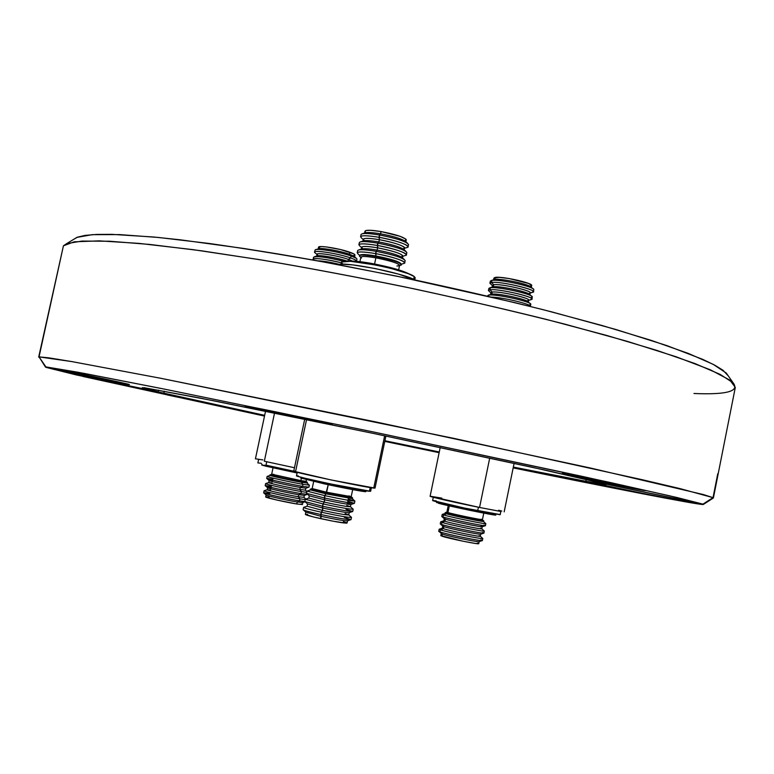 <?xml version="1.0" encoding="UTF-8"?>
<svg xmlns="http://www.w3.org/2000/svg" width="774" height="774" viewBox="0 0 774 774"><rect width="100%" height="100%" fill="white"/><g stroke="black" fill="none" stroke-linecap="round" stroke-linejoin="round"><path stroke-width="1.16" d="M331.156 424.133C320.92 422.633 240.608 405.653 245.068 405.924L288.112 415.541L332.375 424.287L298.261 416.557L245.726 405.992C252.218 406.718 332.733 423.668 332.365 424.229L331.156 424.133M641.307 490.01C623.738 486.846 558.489 473.146 562.427 473.436L644.142 490.513L565.668 473.949C579.978 476.436 645.913 490.223 645.497 490.639L641.307 490.01M660.067 496.985L595.119 483.373L660.067 496.985M439.139 452.635L402.867 444.798L439.139 452.635M230.139 408.227L167.59 395.03L230.139 408.227M129.345 384.581C126.21 384.426 49.817 368.25 53.338 368.482L129.345 384.581L53.348 368.482C53.687 368.056 130.051 384.185 129.51 384.562L129.345 384.581M63.429 245.803L38.7 357.046L63.429 245.803L39.039 356.891L46.256 367.437L76.761 375.032L158.254 391.838L142.387 387.629L158.254 391.838L158.622 390.115L158.254 391.838L76.761 375.032L45.55 367.157L39.039 356.891L71.663 361.564L160.779 378.293L453.361 438.278L642.207 479.706L680.027 488.607L713.018 497.643L717.759 473.746L713.386 498.001L735.3 387.464L729.901 380.131L710.464 369.846L676.147 356.775L627.114 341.305L564.875 324.151C517.661 312.154 467.322 300.37 413.867 288.799C360.123 277.721 308.603 267.988 259.319 259.609L193.055 249.644L139.039 243.384L99.227 240.859L74.198 241.817L63.429 245.803L67.512 243.307L63.429 245.803L66.69 243.617L81.976 241.072L109.579 241.236L149.643 244.429L201.463 250.795L263.324 260.267C308.739 268.036 356.098 276.957 405.392 287.019C454.599 297.535 501.571 308.323 546.289 319.391L606.777 335.471L656.807 350.38L694.8 363.499L720.159 374.393L733.152 382.849C739.731 391.296 726.68 394.846 693.968 393.502M728.286 375.922L726.283 373.049L713.367 364.438L688.463 353.476L651.35 340.415L602.627 325.67L543.87 309.871C500.468 299.045 454.918 288.528 407.211 278.321L336.506 264.321C290.434 255.933 247.99 248.986 209.183 243.471L158.631 237.483L119.399 234.59L92.183 234.667L76.907 237.395L73.917 239.214L77.545 237.144L85.169 235.383L96.556 234.435L111.804 234.348L153.871 237.028L180.497 239.843L243.684 248.454L279.443 254.191L317.301 260.78L396.752 276.154L514.826 302.624L551.136 311.728L615.707 329.443L666.84 345.591L702.705 359.359L714.77 365.183L722.993 370.243L728.286 375.922M713.135 498.146L717.759 473.746L713.018 497.643L702.956 504.145L604.194 483.779L530.683 466.925L372.284 433.198L215.075 401.029L143.916 387.668L198.483 397.749L372.284 433.198L547.586 470.64L604.194 483.779L702.956 504.145L669.936 495.882L582.193 476.368L373.232 431.931L164.891 389.216L77.932 372.236L45.637 366.857L83.766 373.329L161.389 388.509L373.232 431.931L609.09 482.25L677.047 497.537L702.956 504.145L713.018 497.643L703.44 494.567L590.436 468.018L375.409 421.849L160.779 378.293L71.663 361.564L48.452 357.781L39.039 356.891L39.087 357.414M585.87 481.273L513.326 467.08L585.87 481.273L586.257 479.358L585.87 481.273L606.129 484.505L585.87 481.273M439.274 452.006L384.91 440.745L439.274 452.006M264.669 415.338L163.885 393.153L164.311 391.17L163.885 393.153L264.669 415.338M605.713 484.089L703.431 504.406L690.379 502.694L513.162 467.893C610.686 487.784 695.613 504.425 703.063 504.522L713.386 497.982L703.431 504.406L605.713 484.089M439.129 452.684L384.775 441.393L439.129 452.684M83.07 376.493L264.514 416.073L83.07 376.493L163.885 393.153L82.973 376.319M439.245 452.142L404.115 444.992L439.245 452.142M531.312 287.318L531.68 285.538C533.296 283.11 501.804 276.066 495.273 277.402L494.847 279.443C500.797 278.234 529.426 284.3 531.08 287.115L530.625 286.728C526.978 283.719 500.439 278.311 494.847 279.443L491.877 280.401C498.262 279.114 528.884 285.354 533.044 288.789L530.625 286.728M533.354 291.788L533.77 289.757C535.627 287.019 499.336 278.911 491.877 280.401L491.451 282.452C498.911 280.981 535.211 289.089 533.354 291.788L531.612 292.504M530.132 293.104L532.338 292.388C541.694 290.898 500.304 280.807 491.451 282.452L493.764 284.735C501.475 283.352 537.369 292.088 529.31 293.365M529.813 294.652L530.18 292.853C531.777 290.531 500.275 283.497 493.764 284.735L493.338 286.777C499.298 285.654 528.091 291.769 529.6 294.468L529.164 294.101C525.643 291.188 498.94 285.732 493.338 286.777L490.358 287.744C496.753 286.554 527.578 292.853 531.593 296.171L532.212 297.206L530.529 297.758M531.854 299.112L532.27 297.071C534.108 294.459 497.798 286.361 490.358 287.744L489.942 289.786C497.372 288.441 533.683 296.529 531.854 299.112L530.113 299.78M528.632 300.399L530.906 299.664C539.971 298.261 498.717 288.286 489.942 289.786L492.245 292.069C499.898 290.811 535.676 299.441 527.868 300.651L527.181 300.747M528.303 301.995L528.681 300.177C530.248 297.951 498.746 290.937 492.245 292.069L491.829 294.12C497.798 293.085 526.746 299.238 528.12 301.831L527.704 301.473C524.308 298.658 497.43 293.153 491.829 294.12L488.849 295.088C495.254 293.985 526.262 300.351 530.132 303.563L530.703 304.53L529.039 305.033M491.761 297.1C503.535 297.458 531.883 304.337 530.345 306.436L530.345 306.456C532.038 304.385 503.584 297.458 491.761 297.1M530.345 306.436L530.771 304.395C532.58 301.899 496.26 293.82 488.849 295.088L488.588 296.355L488.849 295.088L487.281 296.045M488.268 295.184L491.829 294.12L488.268 295.184M490.793 294.362L491.829 294.12L492.245 292.069L490.929 292.63L490.552 294.439M491.49 293.375L492.245 292.069L489.942 289.786L488.442 290.569L490.88 292.853M488.442 290.434L489.942 289.786L490.358 287.744L488.858 288.402L488.442 290.434M489.836 287.831L493.338 286.777L489.836 287.831M492.119 287.173L493.338 286.777L493.764 284.735L492.438 285.325L492.071 287.115M493.028 286.119L493.764 284.735L491.451 282.452L489.952 283.294L492.39 285.567M489.952 283.129L491.451 282.452L491.877 280.401L490.368 281.097L489.952 283.129M491.413 280.488L494.847 279.443L491.413 280.488M493.677 279.82L494.847 279.443L495.273 277.402L493.947 278.021L499.307 277.344L509.021 278.524L528.594 283.458L531.69 285.5L530.171 286.187M494.354 278.708L493.938 278.127M499.733 514.497L464.342 508.034L432.637 500.497C431.64 500.846 456.466 506.535 477.693 510.792L478.429 507.231L477.693 510.792L500.168 514.729L500.836 511.498L479.561 507.463L500.836 511.498M489.71 458.053L479.561 507.463L489.71 458.053M430.112 496.269C429.028 496.589 456.263 502.771 479.561 507.463L430.121 496.26L440.203 447.488M498.63 510.24L501.804 511.053M430.238 496.231L441.819 498.117M432.743 500.459L436.255 500.875M447.933 512.552L449.317 505.886L447.933 512.552L446.888 512.136L447.933 512.552L446.288 513.162L445.156 512.707L446.288 513.162L447.933 512.552C453.506 514.294 483.315 520.428 482.434 519.644C483.208 520.399 453.487 514.294 447.933 512.552M438.21 503.168L438.413 502.2L438.21 503.168C447.256 505.867 497.382 516.2 495.766 515.029L470.998 510.579L438.21 503.168M438.897 531.457L442.331 534.079L441.238 533.538L440.812 535.598L441.906 536.15L442.331 534.079L438.732 531.312L439.99 531.902L440.416 529.822L439.158 529.232L440.416 529.822L443.444 528.7L442.341 528.178L439.168 529.213L438.732 531.293M443.87 526.63L440.261 523.892L441.519 524.453L441.954 522.382L440.687 521.821L441.954 522.382L444.982 521.26L443.87 520.776L444.982 521.26L445.408 519.19L441.79 516.471L443.057 517.003L443.483 514.933L442.215 514.41L443.483 514.933L446.511 513.82L445.398 513.375L446.511 513.82L445.476 512.988L446.288 513.162C452.306 515.058 484.679 521.715 483.798 520.863L483.798 520.863C484.863 521.744 452.335 515.068 446.288 513.162L446.588 513.433C452.519 515.31 484.427 521.87 483.392 520.999L483.392 520.999C484.34 521.85 452.509 515.31 446.588 513.433L446.511 513.82C452.432 515.697 484.263 522.237 483.315 521.376C484.185 522.218 452.413 515.687 446.511 513.82L443.483 514.933C450.236 517.109 486.885 524.637 485.82 523.63L485.82 523.63C486.933 524.646 450.236 517.109 443.483 514.933L443.057 517.003C449.8 519.219 486.498 526.746 485.404 525.691C486.478 526.736 449.8 519.219 443.057 517.003L445.408 519.19C451.3 521.134 483.092 527.655 482.212 526.736C483.15 527.665 451.31 521.134 445.408 519.19L444.982 521.26C450.874 523.234 482.715 529.764 481.786 528.797C482.831 529.784 450.894 523.243 444.982 521.26L441.954 522.382C448.707 524.685 485.55 532.222 484.301 531.041L484.301 531.051C485.385 532.183 448.678 524.675 441.954 522.382L441.519 524.453C448.243 526.775 484.95 534.292 483.876 533.122C484.727 534.244 448.204 526.765 441.519 524.453L443.87 526.63C449.713 528.671 481.37 535.144 480.693 534.166C481.602 535.192 449.752 528.681 443.87 526.63L443.444 528.7L443.87 526.63M440.406 524.027L442.767 526.136L442.341 528.187L443.444 528.7C449.317 530.78 481.176 537.291 480.267 536.227C481.467 537.35 449.365 530.8 443.444 528.7L440.416 529.822C447.178 532.26 484.214 539.807 482.783 538.462L482.783 538.481C483.837 539.739 447.12 532.241 440.416 529.822L439.99 531.902C446.685 534.35 483.402 541.839 482.357 540.552C482.966 541.752 446.617 534.321 439.99 531.902L442.331 534.079C448.127 536.208 479.638 542.642 479.164 541.606C480.064 542.729 448.194 536.237 442.331 534.079L441.906 536.15C447.759 538.336 479.628 544.828 478.748 543.658L479.164 541.606L482.347 540.562L480.886 539.865M481.234 519.19L483.789 520.863M483.914 525.101L485.404 525.691L482.212 526.736L481.786 528.797L480.519 528.265M480.935 526.214L482.212 526.736M482.405 532.483L483.876 533.131L480.693 534.166L480.267 536.227L479 535.656M477.481 543.048L478.738 543.667L475.246 543.435L462.784 541.171L440.812 535.598M440.832 535.569L441.383 535.511M436.565 502.519L437.445 502.558M493.677 514.304L495.766 515.039L495.931 514.246M354.608 256.794L354.966 255.062C355.024 254.404 353.321 253.456 349.858 252.227L349.442 254.211L354.395 256.6M356.466 261.293C356.911 260.577 354.976 259.464 350.67 257.955L351.086 255.962L356.311 258.284L353.989 256.242L349.442 254.211L351.086 255.962L350.67 257.955C354.647 259.348 356.601 260.412 356.543 261.138L356.959 259.174C357.017 258.429 355.063 257.365 351.086 255.962C339.264 251.695 314.641 247.748 315.076 250.147L314.66 252.121C314.215 249.741 338.838 253.708 350.67 257.955L348.358 259.367L352.373 261.041L348.358 259.367L347.971 261.206L348.358 259.367C338.054 255.691 316.682 252.237 317.059 254.288L316.692 256.039M339.525 264.389C329.995 262.076 322.671 260.896 317.563 260.828C322.671 260.896 329.995 262.076 339.525 264.389M316.643 256.262C316.285 254.278 336.942 257.568 347.458 261.196C334.552 257.394 324.538 255.604 317.427 255.817L314.467 256.726C320.32 256.32 330.101 257.868 343.791 261.351C327.092 257.22 317.03 255.846 313.576 257.229L313.16 259.203C316.063 257.848 325.486 259.067 341.45 262.841C326.415 258.864 309.242 257.162 313.751 260.006L313.944 260.18M317.601 255.023C312.338 251.743 336.448 255.11 348.358 259.367L350.67 257.955C336.971 253.03 309.184 249.17 315.289 252.982L317.011 254.511M316.034 249.605C319.962 248.522 340.918 252.314 351.086 255.962L349.442 254.211C340.599 251.037 322.439 247.757 318.985 248.696L316.034 249.605M318.462 248.86C320.494 247.457 340.018 250.815 349.442 254.211L349.858 252.227C339.583 248.493 318.201 245.087 318.559 247.206L321.597 246.577L326.667 246.974L340.512 249.557L353.728 253.843L354.976 255.043L353.457 255.643M319.972 248.502L318.559 247.283M266.004 465.164L266.72 461.768L266.004 465.164L293.772 471.202L266.004 465.164M264.331 461.217L274.547 413.016L264.331 461.217L294.468 467.748L264.331 461.217M255.526 458.808L262.899 459.92M257.945 462.91L261.293 463.307M300.863 480.615L301.347 478.351L300.863 480.615L271.684 474.191L300.863 480.615L301.734 481.738C290.753 479.822 269.033 475.033 270 474.743L270 474.752C269.168 475.062 290.801 479.832 301.734 481.738L300.863 480.615L306.107 481.331L300.863 480.615M261.651 464.922L297.1 472.991L265.859 466.18L261.98 465.106L261.815 464.148M273.019 467.873L271.684 474.191L270.31 475.023C269.362 475.304 290.666 480.006 301.444 481.883L301.444 481.883C290.695 480.015 269.429 475.323 270.31 475.023L301.367 482.26L302.963 484.331L301.367 482.26C290.637 480.393 269.41 475.71 270.232 475.391L267.136 476.416C266.13 476.784 290.608 482.192 302.963 484.331L302.537 486.343L302.963 484.331C290.598 482.192 266.101 476.774 267.136 476.416L266.711 478.409C265.676 478.796 290.163 484.234 302.537 486.343L300.264 487.475L302.537 486.343C290.173 484.234 265.685 478.806 266.711 478.409L269.129 480.577C268.278 480.935 289.515 485.656 300.264 487.475L299.838 489.497L300.264 487.475C289.505 485.656 268.239 480.925 269.129 480.567L268.713 482.57C267.814 482.947 289.07 487.688 299.838 489.497L301.434 491.577L299.838 489.497C289.041 487.678 267.727 482.928 268.713 482.57L265.617 483.586C264.427 484.021 289.002 489.507 301.434 491.577L301.009 493.589L301.434 491.577C289.05 489.507 264.563 484.05 265.617 483.595L265.192 485.588C264.127 486.072 288.625 491.548 301.009 493.589L298.735 494.721L301.009 493.589C288.683 491.558 264.302 486.111 265.192 485.598L267.611 487.765C266.885 488.23 288.025 492.961 298.735 494.721L298.309 496.734L298.735 494.721C287.957 492.951 266.701 488.191 267.611 487.755L267.185 489.748C266.275 490.213 287.531 494.983 298.309 496.734L299.906 498.824L298.309 496.734C287.454 494.973 266.053 490.155 267.194 489.739L264.098 490.764C262.734 491.248 287.406 496.811 299.906 498.824L299.48 500.846L299.906 498.824C287.502 496.831 263.015 491.316 264.089 490.774L263.663 492.777C262.589 493.348 287.077 498.872 299.48 500.846L297.206 501.968L299.48 500.846C287.193 498.891 262.928 493.425 263.663 492.796L266.092 494.954C265.482 495.524 286.535 500.275 297.206 501.968L296.79 503.98L276.453 499.956L265.666 496.937C264.737 497.469 285.993 502.287 296.79 503.98L297.206 501.968C286.419 500.256 265.163 495.447 266.092 494.934M263.663 492.796L269.894 493.406M267.194 489.739L270.61 490.019M267.611 487.755L271.035 488.036M265.192 485.598L271.403 486.295M268.713 482.57L272.119 482.889M269.129 480.567L272.545 480.906M266.711 478.409L272.903 479.193M301.444 481.883L307.423 482.512L301.444 481.883M271.684 474.191L273.919 474.404M301.367 482.26L306.959 483.005L301.367 482.26M302.963 484.331L309.368 485.163L302.963 484.331M302.537 486.343L308.952 487.165L302.537 486.343M300.264 487.475L305.865 488.181L300.264 487.475M299.838 489.497L305.44 490.174L299.838 489.497M301.434 491.577L306.756 492.361L301.434 491.577M301.009 493.589L307.442 494.334L301.009 493.589M304.356 495.35L298.735 494.721L304.346 495.36L303.93 497.353L298.309 496.734L303.93 497.353L305.856 499.056M299.906 498.824L305.237 499.569L299.906 498.824M299.48 500.846L304.85 501.581L299.48 500.846M302.837 502.529L297.206 501.968L302.837 502.549L302.421 504.532L296.79 503.98L302.421 504.532M266.179 496.85L269.1 497.16M301.134 503.942L302.121 504.309M261.67 464.903L262.473 464.922M264.321 465.174L270.842 466.306M361.516 257.994C359.61 256.03 364.39 255.971 375.883 257.829L374.587 263.982L375.883 257.829C366.702 256.291 361.7 256.059 360.877 257.132L359.929 261.66M371.104 264.098L371.249 263.373C359.852 261.389 352.112 260.664 348.039 261.206L359.571 261.612L371.249 263.373L371.104 264.098M365.754 232.703L362.455 233.709C365.56 233.197 371.239 233.632 379.502 235.015C393.202 237.599 402.548 240.346 407.559 243.278L404.947 241.004C400.584 238.45 392.457 236.051 380.576 233.825L381.05 231.561C371.259 229.975 365.909 229.839 364.989 231.174L366.276 230.449L370.533 230.294L381.05 231.561L380.576 233.825C373.407 232.616 368.472 232.239 365.754 232.703L364.989 232.935C367.137 232.152 372.333 232.452 380.576 233.825L379.502 235.015L380.576 233.825C393.802 236.351 402.132 238.914 405.557 241.536M364.099 240.269C361.816 237.937 366.895 237.744 379.347 239.688L379.502 235.015C368.24 233.187 362.097 233.013 361.052 234.512L360.587 236.747C361.622 235.267 367.766 235.451 379.018 237.289C364.689 235.054 358.846 235.286 361.506 238.005L363.238 239.514M363.993 240.772L360.674 241.798C363.732 241.294 369.43 241.749 377.789 243.171L378.873 241.952C371.617 240.724 366.663 240.327 363.993 240.772L363.258 240.995C365.338 240.24 370.543 240.559 378.873 241.952L379.347 239.688C369.556 238.082 364.206 237.918 363.306 239.195L362.9 241.111M362.358 248.222C360.181 245.997 365.28 245.861 377.635 247.825L377.789 243.171C366.528 241.314 360.384 241.101 359.359 242.533L358.894 244.768C359.91 243.355 366.054 243.578 377.315 245.445C363.074 243.191 357.23 243.355 359.755 245.939L361.555 247.516M362.222 248.851L358.894 249.876C361.903 249.392 367.631 249.876 376.077 251.327L377.161 250.089C369.827 248.841 364.854 248.425 362.222 248.851L361.526 249.064C363.538 248.328 368.753 248.667 377.161 250.089L377.635 247.825C367.844 246.209 362.503 246.006 361.613 247.216L361.206 249.16M359.92 255.362C360.452 254.075 365.792 254.278 375.922 255.971L376.077 251.327C364.815 249.451 358.681 249.199 357.675 250.563L357.201 252.798C358.207 251.453 364.341 251.714 375.593 253.601C361.468 251.327 355.605 251.424 358.014 253.891L359.765 255.43M360.858 257.21C359.059 256.213 358.923 255.555 360.432 255.227C363.074 254.801 368.163 255.246 375.7 256.542L375.835 256.387C368.443 255.11 363.451 254.685 360.858 255.091L360.287 255.256C362.387 254.598 367.573 254.975 375.835 256.387L375.922 255.971C366.141 254.327 360.81 254.085 359.92 255.256M399.548 265.579L400.468 265.288C402.615 263.295 394.353 260.383 375.7 256.542L375.883 257.829L375.7 256.542C363.209 254.53 358.004 254.598 360.103 256.745L360.829 257.384M398.658 269.845L399.597 265.327C398 263.141 390.096 260.635 375.883 257.829C393.018 261.351 400.622 264.031 398.668 265.859L396.898 266.004M400.893 263.847L400.439 263.47C396.201 261.061 388.006 258.7 375.835 256.387L375.7 256.542C388.103 258.903 396.462 261.312 400.768 263.76C402.025 264.669 401.629 265.221 399.587 265.405M401.203 264.108L401.232 263.992C399.529 261.641 391.093 258.961 375.922 255.971L375.835 256.387C391.005 259.377 399.442 262.057 401.145 264.408M401.3 264.224L403.525 263.518C409.746 262.609 392.969 256.571 375.593 253.601L375.922 255.971C391.528 259.067 399.955 261.776 401.184 264.098M375.593 253.601C393.057 257.045 402.751 260.132 404.696 262.85L405.17 260.625C403.225 257.868 393.531 254.772 376.077 251.327L375.593 253.601M376.077 251.327C390.009 253.978 399.423 256.697 404.318 259.493L401.696 257.21C397.43 254.762 389.245 252.392 377.161 250.089L376.077 251.327M402.499 257.906L402.906 255.962C401.222 253.524 392.795 250.815 377.635 247.825L377.161 250.089C390.589 252.682 398.949 255.217 402.248 257.694M402.848 256.262L405.121 255.546C411.565 254.588 394.788 248.406 377.315 245.445L377.635 247.825C396.056 251.618 404.125 254.54 401.822 256.581M377.315 245.445C394.769 248.88 404.454 252.005 406.379 254.83L406.843 252.595C404.928 249.75 395.243 246.606 377.789 243.171L377.315 245.445M377.789 243.171C391.605 245.784 400.99 248.522 405.944 251.386L403.322 249.102C399.007 246.596 390.851 244.216 378.873 241.952L377.789 243.171M404.183 249.857L404.589 247.941C402.915 245.416 394.508 242.668 379.347 239.688L378.873 241.952C392.195 244.516 400.545 247.061 403.902 249.615M404.521 248.261L406.708 247.583C413.384 246.567 396.598 240.24 379.018 237.289L379.347 239.688C394.585 242.262 409.194 247.728 403.428 248.599M379.018 237.289C396.472 240.714 406.156 243.887 408.053 246.8L408.527 244.574C406.621 241.633 396.946 238.44 379.502 235.015L379.018 237.289M405.866 241.807L406.263 239.921C404.618 237.318 396.211 234.532 381.05 231.561L400.023 236.293L405.837 239.098L406.273 239.795L404.783 240.675M365.551 232.103L364.999 231.387M409.698 274.248C402.964 270.61 390.154 266.982 371.249 263.373L396.104 269.091L409.698 274.248M297.245 472.304L296.51 475.807C293.907 476.426 360.955 490.639 369.44 491.258L370.214 487.572L369.44 491.258L370.649 491.258L371.375 487.746M341.789 261.989L350.506 261.312L376.338 265.105L390.909 268.404L408.285 273.686L414.245 276.589L413.684 279.298L414.245 276.589C407.085 269.923 340.25 256.881 341.547 262.367L341.15 264.244M415.096 279.985C403.119 273.058 344.894 261.457 338.267 264.65L342.321 264.215L352.789 264.901L375.303 268.559L398.639 274.141L415.096 279.985M304.724 419.198L293.752 471.153C290.879 471.705 364.593 487.301 373.745 488.075L384.659 435.781L373.745 488.075L375.032 488.094L385.887 436.043M294.004 471.095L295.649 471.25L306.552 419.576M342.911 264.021L341.653 262.87M414.767 279.811L415.164 277.934L414.245 276.589L415.154 277.682M374.974 488.133L330.933 479.919L293.897 471.279M370.582 491.297L330.411 483.905L304.801 478.187L298 476.416L296.645 475.933L298.222 475.855M348.126 499.027L354.898 501.059C352.344 501.165 342.292 499.356 324.761 495.641L325.97 493.86L310.529 489.932L325.97 493.86L352.151 498.601L325.97 493.86L310.616 489.516L326.057 493.444L352.238 498.175L326.057 493.444L310.268 489.197L325.999 493.202L352.683 498.04L325.999 493.202L328.234 484.698L326.657 492.235L351.193 496.695L326.657 492.235L324.761 495.641L324.712 499.83L322.535 506.225L322.497 510.395L320.794 514.516L320.755 518.667C335.993 521.918 344.759 523.379 347.033 523.05L347.507 520.805C345.233 521.086 336.477 519.615 321.239 516.364C336.235 519.567 344.991 521.047 347.497 520.805L350.719 519.741M365.802 491.625L331.33 485.356L300.796 478.051L324.906 483.982L325.157 482.783L324.906 483.982C344.788 488.297 366.431 492.312 365.821 491.606L365.996 490.784M344.285 517.38L350.999 519.654C348.155 519.915 338.083 518.203 320.794 514.516C338.335 518.251 348.406 519.954 351.009 519.625L351.483 517.361C348.89 517.661 338.818 515.948 321.278 512.204C339.041 515.987 349.113 517.7 351.483 517.342L348.745 514.884C346.646 515.165 337.899 513.675 322.497 510.395C337.735 513.636 346.481 515.136 348.745 514.894L345.088 513.568M345.968 509.321L352.712 511.488L349.209 512.64C346.965 512.843 338.219 511.333 322.981 508.092C338.074 511.304 346.82 512.823 349.209 512.64L348.745 514.894M352.712 511.488C350.003 511.682 339.941 509.931 322.535 506.225C340.076 509.96 350.138 511.711 352.712 511.479L353.196 509.205C350.612 509.408 340.56 507.647 323.019 503.922C340.657 507.667 350.709 509.427 353.196 509.195L350.448 506.738C348.261 506.912 339.525 505.374 324.229 502.123C339.467 505.364 348.203 506.902 350.448 506.747L346.771 505.49M347.245 503.235L350.922 504.474C348.687 504.609 339.95 503.061 324.712 499.83C339.912 503.052 348.648 504.609 350.922 504.484L350.448 506.747M347.661 501.271L354.424 503.323C351.851 503.458 341.798 501.668 324.277 497.943C341.808 501.668 351.86 503.458 354.424 503.323L350.922 504.484M305.024 501.697L307.568 503.98L307.094 506.235L303.592 507.376C303.998 508.044 309.9 509.65 321.278 512.204L322.497 510.395L307.104 506.225L322.497 510.395L322.981 508.092L307.568 503.971L322.981 508.092L322.535 506.225L304.821 501.523L322.535 506.225L323.019 503.922L305.304 499.24L323.019 503.922L324.229 502.123L308.807 498.079L324.229 502.123L324.712 499.83L309.29 495.815L324.712 499.83L324.277 497.943L306.543 493.357L324.277 497.943L324.761 495.641L307.017 491.093L324.761 495.641C342.272 499.356 352.315 501.165 354.898 501.059L354.424 503.323M348.784 495.873L351.193 496.705L352.673 489.613M326.657 492.235L312.174 488.578L326.657 492.235M321.278 512.204C310.064 509.689 304.172 508.092 303.582 507.396L303.108 509.669C303.689 510.376 309.581 511.991 320.794 514.516L321.278 512.204M343.395 521.657L346.82 522.837L346.404 523.185L333.014 521.183L313.393 516.945L305.382 514.391C305.885 515.039 311.013 516.461 320.755 518.667L321.239 516.364L305.856 512.127L321.239 516.364L320.794 514.516C309.784 512.04 303.882 510.434 303.108 509.698M305.44 514.333L307.636 514.371M361.061 490.116L363.819 490.851M300.902 478.003L308.294 479.019M66.69 243.617L76.907 237.395M733.152 382.849L726.283 373.049M531.593 296.171L529.164 294.101M530.132 303.563L527.704 301.473M493.58 279.791L493.947 278.021M514.1 463.316L504.174 511.856M433.295 497.276L432.627 500.497M448.223 505.635L446.888 512.136L445.156 512.707M436.691 501.765L436.526 502.549M441.915 516.587L444.295 518.715L443.87 520.776L440.687 521.811L440.261 523.882M445.263 512.794L445.398 513.365L442.215 514.42L441.79 516.471M483.663 520.902L483.315 521.376L485.82 523.63L485.404 525.691M483.876 533.122L484.301 531.051L481.796 528.797M482.357 540.552L482.783 538.481L480.267 536.218M483.769 513.123L482.434 519.644M318.191 248.938L318.559 247.206M258.526 459.814L257.868 462.949M265.55 411.188L255.43 458.847M266.092 494.954L265.666 496.937M307.423 482.502L306.107 481.331L306.436 479.764M307.307 482.541L306.959 483.005L309.368 485.163L308.952 487.165M308.807 487.214L305.865 488.181L305.44 490.174L306.93 491.5M307.268 494.402L304.346 495.36M305.12 501.794L302.837 502.549M364.593 233.051L364.989 231.174M354.898 501.059L352.151 498.601L352.683 498.03L351.193 496.705M306.543 493.357L307.017 491.093L310.529 489.932L310.268 489.197L312.174 488.578L313.663 481.486M306.707 493.512L309.29 495.815L308.807 498.079L305.304 499.24L304.821 501.513M303.331 509.892L305.856 512.146M305.846 512.146L305.372 514.391M300.97 477.229L300.796 478.051"/></g></svg>

